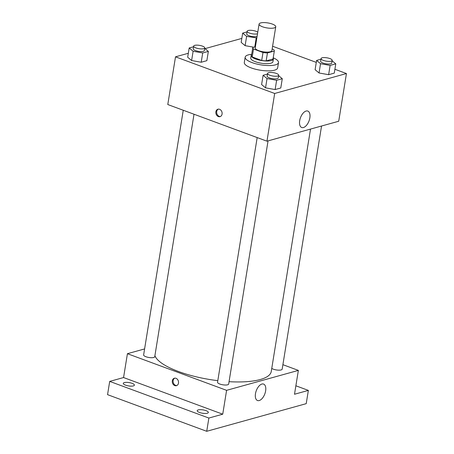 <?xml version="1.0" encoding="UTF-8"?>
<svg xmlns="http://www.w3.org/2000/svg" width="454" height="454" viewBox="0 0 454 454"><rect width="100%" height="100%" fill="white"/><g stroke="black" fill="none" stroke-linecap="round" stroke-linejoin="round"><path stroke-width="0.68" d="M262.526 26.786A8.444 2.537 -170.8 0 1 259.081 24.073A8.444 2.537 -170.8 0 1 267.82 22.921A8.444 2.537 -170.8 0 1 275.754 26.775A8.444 2.537 -170.8 0 1 271.032 28.267A8.444 2.537 -170.8 0 1 262.526 26.786M275.754 26.775L271.889 50.632A8.444 2.537 -170.8 0 1 267.168 52.125A8.444 2.537 -170.8 0 1 258.661 50.638A8.444 2.537 -170.8 0 1 255.216 47.931L259.081 24.073M274.312 51.024L273.024 58.975A10.902 3.274 -170.8 0 1 273.024 58.975A10.902 3.274 -170.8 0 1 273.024 58.986L266.158 60.893L267.446 52.942L274.312 51.035A10.902 3.274 -170.8 0 0 274.312 51.024A10.902 3.274 -170.8 0 0 273.597 49.56L272.15 49.026M255.398 46.802L252.799 47.528A10.902 3.274 -170.8 0 1 252.799 47.528A10.902 3.274 -170.8 0 0 253.508 48.998L262.997 52.505A10.902 3.274 -170.8 0 0 267.446 52.942M253.508 48.998L252.22 56.954A10.902 3.274 -170.8 0 1 251.505 55.49A10.902 3.274 -170.8 0 1 251.51 55.479L252.793 47.545M252.22 56.954L261.708 60.456L262.997 52.505M266.158 60.893A10.902 3.274 -170.8 0 1 261.708 60.456M251.641 54.65A11.259 3.382 9.2 0 0 251.153 55.433A11.259 3.382 9.2 0 0 261.725 60.569A11.259 3.382 9.2 0 0 273.382 59.031A11.259 3.382 9.2 0 0 273.16 58.135M273.382 59.031L272.95 61.682A11.259 3.382 -170.8 0 1 266.657 63.674A11.259 3.382 -170.8 0 1 255.313 61.693A11.259 3.382 -170.8 0 1 250.722 58.084L251.153 55.433M273.024 58.986L274.312 51.035M273.217 57.8A16.889 5.073 -170.8 0 1 278.512 62.584A16.889 5.073 -170.8 0 1 269.063 65.569A16.889 5.073 -170.8 0 1 252.049 62.601A16.889 5.073 -170.8 0 1 245.166 57.181A16.889 5.073 -170.8 0 1 251.698 54.315M278.512 62.584L277.649 67.884A16.889 5.073 -170.8 0 1 268.206 70.875A16.889 5.073 -170.8 0 1 251.193 67.901A16.889 5.073 -170.8 0 1 244.303 62.482L245.166 57.181M247.038 31.894L242.68 33.102L241.176 42.381L245.115 45.661L253.871 47.227L245.115 45.661L246.618 36.388L256.839 37.92M320.961 59.207L316.608 60.422L315.104 69.695L319.043 72.98L328.628 74.694L334.275 73.122L335.778 63.844L332.112 60.791M188.319 53.271L175.511 56.829L274.676 93.479L346.447 73.537L334.899 69.269M316.285 62.391L272.599 46.246M241.823 38.408L205.038 48.629M193.54 46.756L189.182 47.965L187.678 57.244L191.616 60.53L201.201 62.243L206.854 60.671L208.352 51.393L204.692 48.334M267.463 74.076L263.104 75.285L261.606 84.563L265.539 87.843L275.13 89.557L280.776 87.985L282.28 78.712L278.614 75.653M346.447 73.537L338.718 121.246L266.952 141.188L167.781 104.539L175.511 56.829M266.952 141.188L274.676 93.479M299.691 120.702A8.762 4.568 -69.7 0 1 307.806 111.065A8.762 4.568 -69.7 0 1 309.049 120.872A8.762 4.568 -69.7 0 1 301.728 127.512A8.762 4.568 -69.7 0 1 299.691 120.702M218.385 116.57A3.87 3.093 74.5 0 1 215.832 112.762A3.87 3.093 74.5 0 1 217.943 109.198A3.87 3.093 74.5 0 1 221.955 112.098A3.87 3.093 74.5 0 1 220.014 116.655A3.87 3.093 74.5 0 1 218.385 116.57M220.411 116.508A3.87 3.093 74.5 0 1 219.208 116.343A3.87 3.093 74.5 0 1 216.677 112.796A3.87 3.093 74.5 0 1 218.363 109.119M217.806 380.668A59.116 17.751 -170.8 0 1 178.643 371.565A59.116 17.751 -170.8 0 1 154.905 355.709M310.513 129.084L271.254 371.497A59.116 17.751 -170.8 0 1 229.049 381.683M257.18 137.573L217.551 382.24A5.63 1.691 9.2 0 0 222.84 384.805A5.63 1.691 9.2 0 0 228.668 384.039L268.053 140.882M194.017 114.238L154.74 356.719A5.63 1.691 -170.8 0 1 151.591 357.718A5.63 1.691 -170.8 0 1 145.921 356.725A5.63 1.691 -170.8 0 1 143.629 354.92L183.251 110.26M321.551 126.019L282.167 369.176A5.63 1.691 -170.8 0 1 279.017 370.169A5.63 1.691 -170.8 0 1 273.348 369.181A5.63 1.691 -170.8 0 1 271.753 368.398M144.599 348.927L127.426 353.694L226.597 390.338L298.363 370.402L282.893 364.681M208.868 418.049L206.723 431.3L107.553 394.657L109.698 381.4L208.868 418.049L222.732 414.196L226.597 390.338M127.426 353.694L123.562 377.552L109.698 381.4M206.723 431.3L306.217 403.657L308.362 390.4L295.872 385.786M298.363 370.402L294.498 394.254L308.362 390.4M255.471 393.709A8.762 4.568 -69.7 0 1 263.587 384.078A8.762 4.568 -69.7 0 1 264.835 393.879A8.762 4.568 -69.7 0 1 257.509 400.519A8.762 4.568 -69.7 0 1 255.471 393.709M123.562 377.552L222.732 414.196M174.813 385.599A3.87 3.093 74.5 0 1 172.259 381.791A3.87 3.093 74.5 0 1 174.364 378.227A3.87 3.093 74.5 0 1 178.382 381.127A3.87 3.093 74.5 0 1 176.441 385.684A3.87 3.093 74.5 0 1 174.813 385.599M176.839 385.537A3.87 3.093 74.5 0 1 175.636 385.372A3.87 3.093 74.5 0 1 173.105 381.825A3.87 3.093 74.5 0 1 174.79 378.148M133.351 385.917A5.63 1.691 -170.8 0 1 127.001 385.599A5.63 1.691 -170.8 0 1 123.289 383.352A5.63 1.691 -170.8 0 1 129.118 382.586A5.63 1.691 -170.8 0 1 134.401 385.151A5.63 1.691 -170.8 0 1 133.351 385.917M207.279 413.236A5.63 1.691 -170.8 0 1 200.929 412.913A5.63 1.691 -170.8 0 1 197.212 410.671A5.63 1.691 -170.8 0 1 203.04 409.9A5.63 1.691 -170.8 0 1 208.329 412.47A5.63 1.691 -170.8 0 1 207.279 413.236M263.104 75.285L267.043 78.565L276.628 80.279L282.28 78.712M278.682 75.245L278.251 77.895A5.63 1.691 -170.8 0 1 275.101 78.894A5.63 1.691 -170.8 0 1 269.432 77.906A5.63 1.691 -170.8 0 1 267.134 76.096L267.565 73.446A5.63 1.691 -170.8 0 1 273.393 72.68A5.63 1.691 -170.8 0 1 278.682 75.245A5.63 1.691 -170.8 0 1 275.533 76.244A5.63 1.691 -170.8 0 1 269.863 75.251A5.63 1.691 -170.8 0 1 267.565 73.446M261.606 84.563L265.539 87.843L267.043 78.565M265.539 87.843L275.13 89.557L276.628 80.279M275.13 89.557L280.776 87.985M316.608 60.422L320.541 63.702L330.132 65.416L335.778 63.844M332.18 60.382L331.749 63.032A5.63 1.691 -170.8 0 1 328.605 64.031A5.63 1.691 -170.8 0 1 322.93 63.038A5.63 1.691 -170.8 0 1 320.637 61.233L321.063 58.583A5.63 1.691 -170.8 0 1 326.891 57.811A5.63 1.691 -170.8 0 1 332.18 60.382A5.63 1.691 -170.8 0 1 329.031 61.381A5.63 1.691 -170.8 0 1 323.361 60.388A5.63 1.691 -170.8 0 1 321.063 58.583M315.104 69.695L319.043 72.98L320.541 63.702M319.043 72.98L328.628 74.694L330.132 65.416M328.628 74.694L334.275 73.122M189.182 47.965L193.12 51.251L202.705 52.965L208.352 51.393M204.754 47.931L204.323 50.581A5.63 1.691 -170.8 0 1 201.179 51.574A5.63 1.691 -170.8 0 1 195.504 50.587A5.63 1.691 -170.8 0 1 193.211 48.782L193.637 46.132A5.63 1.691 -170.8 0 1 199.465 45.36A5.63 1.691 -170.8 0 1 204.754 47.931A5.63 1.691 -170.8 0 1 201.604 48.924A5.63 1.691 -170.8 0 1 195.935 47.937A5.63 1.691 -170.8 0 1 193.637 46.132M187.678 57.244L191.616 60.53L193.12 51.251M191.616 60.53L201.201 62.243L202.705 52.965M201.201 62.243L206.854 60.671M242.68 33.102L246.618 36.388M257.089 36.377A5.63 1.691 -170.8 0 1 249.008 35.724A5.63 1.691 -170.8 0 1 246.709 33.914L247.141 31.264A5.63 1.691 -170.8 0 1 251.652 30.333A5.63 1.691 -170.8 0 1 257.764 32.206M241.176 42.381L245.115 45.661M254.768 46.978L256.204 38.102M257.52 33.727A5.63 1.691 -170.8 0 1 249.433 33.074A5.63 1.691 -170.8 0 1 247.141 31.264M251.505 55.49L252.793 47.539"/></g></svg>
